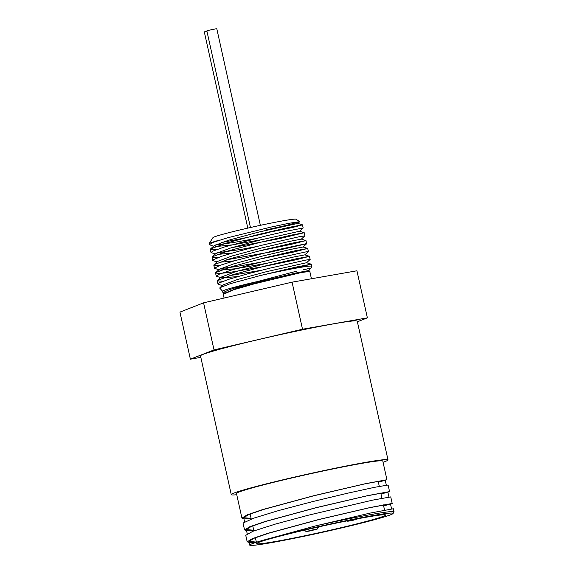 <?xml version="1.0" encoding="UTF-8"?>
<svg xmlns="http://www.w3.org/2000/svg" width="574" height="574" viewBox="0 0 574 574"><rect width="100%" height="100%" fill="white"/><g stroke="black" fill="none" stroke-linecap="round" stroke-linejoin="round"><path stroke-width="0.86" d="M259.068 234.321L292.403 227.519L302.476 224.843L289.031 227.354L258.078 234.565L226.221 243.111L210.572 248.929L210.306 249.403L216.097 249.762M231.394 247.774L279.61 238.626L304.227 232.714L290.817 235.211L259.886 242.422L228.014 250.967L212.323 256.793L212.057 257.274L217.847 257.633M257.238 251.383L291.649 244.237L305.978 240.578L292.546 243.089L261.615 250.293L229.751 258.838L214.059 264.664L213.801 265.145L219.591 265.504M258.974 259.254L293.4 252.101L307.714 248.449L294.247 250.967L263.294 258.178L231.444 266.723L215.795 272.542L215.544 273.016L219.368 273.497L229.708 272.406L262.949 266.695L295.94 259.792L309.458 256.32L296.033 258.824L265.088 266.035L233.223 274.58L217.553 280.406L217.288 280.88L223.078 281.238M262.469 274.996L264.191 274.659M292.941 268.725L311.208 264.191L295.51 267.183L260.596 275.47L230.425 283.628L219.942 287.682L219.785 288.177L222.59 291.24M247.839 284.898L255.76 283.441M309.91 271.882L309.881 271.129L300.711 272.686L254.799 283.7L233.525 289.805L223.279 294.354M259.721 231.839L297.834 223.401L299.707 221.686L287.294 225.159L264.944 230.181M302.455 224.829L297.827 223.372L257.59 232.37L228.524 240.248L214.145 245.658L210.572 248.929M215.48 246.605L232.764 244.804L261.464 239.71M304.206 232.692L299.578 231.243L259.398 240.219L230.31 248.104L215.896 253.521L212.323 256.793M217.223 254.476L232.549 252.969M217.044 261.938L213.191 260.725L212.753 260.402L213.205 259.764L221.822 256.241L239.358 251.06L261.579 245.299L298.846 236.818L304.916 235.828L301.328 239.136L289.246 241.46L261.12 248.097L232.047 255.975L217.639 261.392L214.059 264.664M218.967 262.347L234.285 260.84M218.787 269.809L214.482 268.216L220.064 265.324L235.405 260.517L279.122 249.381L306.05 243.72L306.652 243.735L303.072 247.007L290.961 249.338L262.806 255.982L233.747 263.853L219.376 269.271L219.548 270.045L235.713 268.754L266.702 263.315M309.436 256.305L304.808 254.849L292.74 257.202L264.6 263.839L235.519 271.717L221.126 277.134L221.299 277.916L237.779 276.575M311.187 264.169L306.559 262.72L266.379 271.696L237.299 279.574L222.877 284.998L223.049 285.787L218.429 284.338L217.984 284.008L219.024 282.996L229.112 279.186L247.624 273.841L270.096 268.101L305.619 260.122L310.161 259.448L306.566 262.748M270.182 279.05L308.31 270.612L296.191 272.944L268.051 279.581L238.992 287.459L224.355 293.307M224.09 293.343L223.056 292.582L229.744 289.526L245.213 284.79L296.571 271.201M308.31 270.612L311.115 268.044L303.474 269.744M261.414 270.254L229.808 275.62M221.299 277.916L216.24 276.144L219.11 274.25L231.953 269.902L252.115 264.32L274.731 258.695L306.272 251.821L308.41 251.577L304.816 254.878M259.67 262.383L235.426 266.666L220.359 268.625M306.652 243.735L271.653 251.799L226.314 259.878M256.183 246.648L240.728 249.475L216.872 252.883M215.3 254.067L211.01 252.531L212.839 251.111L224.319 247.021L266.293 235.857L286.677 231.143L303.165 228L302.484 224.843M254.44 238.777L233.037 242.601L215.128 245.019M213.557 246.203L209.259 244.668L213.363 242.271L227.613 237.772L270.627 227.161L288.787 223.315L299.707 221.686M222.956 292.898L222.583 291.212A44.722 1.952 -12.5 0 1 255.961 281.87M300.704 272.686A44.722 1.952 -12.5 0 1 309.903 271.854L311.431 278.763M260.596 275.47A47.649 2.081 -12.5 0 1 311.668 266.264A47.649 2.081 -12.5 0 1 311.66 266.322L311.122 268.044M251.154 518.616L244.416 518.853L241.927 518.1L247.064 514.9L262.533 509.612L313.727 495.721L365.337 483.71L386.933 479.728L382.793 461.051A74.936 3.272 167.5 0 0 308.927 474.081A74.936 3.272 167.5 0 0 236.474 493.489L241.919 518.035M386.933 479.728L378.388 482.232M253.78 530.476L247.035 530.713L244.567 529.96L249.69 526.767L265.159 521.472L316.36 507.588L367.97 495.57L389.559 491.595L388.11 485.03L374.6 487.312L347.629 493.202L313.045 501.489L279.064 510.43L253.78 518.135L243.211 522.993L243.118 523.445M389.559 491.595L381.014 494.092M392.193 503.441L390.743 496.897L372.648 500.126L308.346 515.201L275.542 524.04L252.89 531.273L245.751 535.327M256.047 542.365L249.568 542.574L247.193 541.827L252.33 538.627L267.785 533.339L318.986 519.448L370.596 507.43L392.2 503.455L383.647 505.959M273.281 537.443A73.666 3.214 -12.5 0 1 351.683 519.57A73.666 3.214 -12.5 0 1 393.054 513.508L394.015 511.994A74.936 3.272 167.5 0 0 394.058 511.843L393.369 508.758L370.144 513.084L315.6 525.892L273.611 537.386A73.156 3.193 167.5 0 0 249.747 545.135A73.156 3.193 167.5 0 0 302.749 536.532L302.613 536.561M394.058 511.843A74.936 3.272 167.5 0 0 315.6 525.892M256.356 542.078L248.929 541.44L253.938 538.297L269.027 533.117L319.008 519.527L369.376 507.76L390.464 503.836L383.626 505.881M253.722 530.218L246.303 529.58L251.304 526.437L266.401 521.257L316.374 507.66L366.757 495.893L387.83 491.975L381 494.02M251.096 518.358L243.663 517.719L248.678 514.577L263.775 509.389L313.741 495.8L364.124 484.033L385.197 480.115L378.366 482.153M393.054 513.508A73.666 3.214 -12.5 0 1 302.62 536.582M304.543 535.829A66.046 2.884 -12.5 0 1 256.693 543.592A66.046 2.884 -12.5 0 1 320.55 526.487A66.046 2.884 -12.5 0 1 385.649 515.007A66.046 2.884 -12.5 0 1 304.543 535.829M203.576 302.835L292.073 282.164L356.935 270.777L367.374 317.853L302.512 329.239L214.016 349.91L203.576 302.835L179.942 312.113L190.381 359.188L200.835 357.358M302.512 329.239L292.073 282.164M357.387 321.777L367.374 317.853M214.016 349.91L190.381 359.188M260.374 225.331L216.785 28.7L211.777 29.583L206.862 30.903L250.451 227.512M206.913 31.125L204.308 31.907L247.803 228.115M266.3 233.173A47.649 2.081 -12.5 0 1 221.629 242.436M209.79 243.979A47.649 2.081 -12.5 0 1 209.065 243.785A47.649 2.081 -12.5 0 1 209.087 243.685A47.649 2.081 -12.5 0 1 219.849 240.011M299.721 221.6L295.99 219.232A42.569 1.858 167.5 0 0 265.21 224.305A42.569 1.858 167.5 0 0 212.947 237.643L209.087 243.685M388.002 459.896L357.243 321.146A80.274 3.501 167.5 0 0 299.09 330.581A80.274 3.501 167.5 0 0 200.505 355.894L231.265 494.644A80.274 3.501 -12.5 0 1 308.877 473.851A80.274 3.501 -12.5 0 1 388.002 459.896A80.274 3.501 -12.5 0 1 383.066 462.278M236.746 494.716A80.274 3.501 -12.5 0 1 231.265 494.644M310.261 530.893L306.215 531.56L311.617 530.103L317.121 529.142L310.261 530.893M317.121 529.142L318.283 527.312L313.289 528.116M307.277 529.493L304.392 530.39L306.215 531.56M358.693 518.602L352.508 520.46L347.729 521.249L356.863 518.946M305.949 240.563L301.328 239.107M308.41 251.577L307.714 248.449L303.065 246.978M215.795 272.542L219.376 269.271M217.553 280.406L221.126 277.134M219.942 287.682L222.877 284.998M310.082 271.143L308.303 270.584M223.523 293.866L224.606 292.876M299.585 231.272L303.165 228M224.793 293.651L223.386 293.214M224.097 298.042L223.279 294.333M244.56 529.96L243.111 523.402M247.193 541.827L245.737 535.262M391.576 508.865L390.464 503.843M388.942 496.998L387.83 491.975M386.316 485.138L385.204 480.115M249.747 545.135L248.929 541.44M247.229 533.777L246.296 529.58M244.596 521.917L243.67 517.712M311.668 266.264L311.208 264.191M310.154 259.441L309.465 256.32M306.667 243.713L305.971 240.585M304.916 235.828L304.227 232.714M217.984 284.008L217.288 280.88M216.24 276.144L215.544 273.016M214.497 268.273L213.801 265.145M212.746 260.402L212.057 257.274M211.002 252.531L210.314 249.403M209.252 244.632L209.065 243.785M384.566 510.107L383.403 504.876M381.932 498.239L380.777 493.016M379.306 486.379L378.144 481.156M256.391 542.258L255.387 537.723M253.88 530.9L252.761 525.856M251.247 519.039L250.128 513.995M347.729 521.249L347.112 520.862"/></g></svg>
